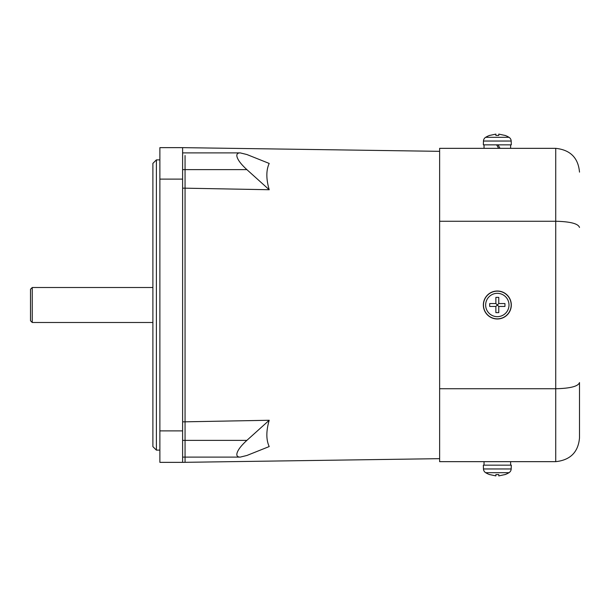 <?xml version="1.0" encoding="UTF-8"?>
<svg xmlns="http://www.w3.org/2000/svg" width="610" height="610" viewBox="0 0 610 610"><rect width="100%" height="100%" fill="white"/><g stroke="black" fill="none" stroke-linecap="round" stroke-linejoin="round"><path stroke-width="0.91" d="M32.246 322.484L30.5 320.738L30.5 289.262L32.246 287.516L32.246 322.484L152.889 322.484M504.95 135.42L498.774 134.108L498.774 135.42L495.877 135.42L495.877 134.108L489.7 135.42M495.877 135.42L498.774 135.42M495.877 312.625L495.877 306.449L489.7 306.449L489.662 305L489.7 303.551L495.877 303.551L498.774 306.449L498.774 312.625L495.877 312.625L495.877 306.449L489.7 306.449M495.877 306.449L498.774 303.551L504.95 303.551L504.95 306.449L498.774 306.449L498.774 312.625M504.95 306.449L498.774 306.449M504.95 303.551L498.774 303.551L498.774 297.375L498.774 303.551M495.877 297.375L495.877 303.551L495.877 297.375L498.774 297.375M495.877 303.551L489.7 303.551M498.774 474.58L495.877 474.58L498.774 474.58L498.774 475.891L504.95 474.58M489.7 474.58L495.877 475.891L495.877 474.58M489.662 135.382A22.73 22.73 0 0 0 485.651 137.311A4.544 4.544 0 0 0 483.471 141.04L483.341 144.845L511.31 144.845L511.18 141.04A4.544 4.544 0 0 0 508.999 137.311A22.73 22.73 0 0 0 504.988 135.382M489.662 474.618A22.73 22.73 0 0 1 485.651 472.689A4.544 4.544 0 0 1 483.471 468.96L483.341 465.155L511.31 465.155L511.18 468.96A4.544 4.544 0 0 1 508.999 472.689A22.73 22.73 0 0 1 504.988 474.618M483.341 305A13.984 13.984 0 0 0 497.325 318.984A13.984 13.984 0 0 0 511.31 305A13.984 13.984 0 0 0 497.325 291.016A13.984 13.984 0 0 0 483.341 305M579.5 227.438C578.25 223.656 570.319 221.598 555.725 221.255L555.725 148.344C570.319 149.907 578.25 157.837 579.5 172.119C578.25 157.837 570.319 149.907 555.725 148.344L439.627 148.344L439.627 461.656L555.725 461.656L555.725 388.745C570.319 388.402 578.25 386.344 579.5 382.562L579.5 437.881C578.25 452.162 570.319 460.092 555.725 461.656C570.319 460.092 578.25 452.162 579.5 437.881L579.5 437.896M156.389 450.119L152.889 446.619L152.889 163.381L156.389 159.881L156.389 450.119L159.881 450.119M498.027 144.845L500.04 148.344M510.616 148.344L510.616 144.845M484.035 144.845L484.035 148.344M498.644 148.344L496.624 144.845M484.035 465.155L484.035 461.656L510.616 461.656L510.616 465.155M439.627 388.745L555.725 388.745L555.725 221.255L439.627 221.255M269.208 163.442C266.074 170.175 266.074 178.936 269.208 189.733L246.882 169.633C240.431 163.701 237.077 158.996 236.81 155.535C236.84 153.796 237.969 152.912 240.195 152.889L246.882 154.521L269.208 163.442M185.059 155.535L185.059 169.633L185.059 155.535M269.208 189.733L185.059 188.177L185.059 421.823L269.208 420.267C266.074 431.064 266.074 439.825 269.208 446.558L246.882 455.479L240.195 457.111C237.969 457.088 236.84 456.204 236.81 454.465C237.077 451.003 240.431 446.299 246.882 440.367L269.208 420.267M182.611 169.633L185.059 169.633L185.059 188.177L182.611 188.177M182.611 421.823L185.059 421.823L185.059 457.111L185.059 169.633L246.882 169.633M159.881 430.889L159.881 462.357L182.611 462.357L182.611 147.643L159.881 147.643L159.881 430.889L182.611 430.889M182.611 457.111L185.059 457.111L185.059 462.357L185.059 457.111L240.195 457.111M485.651 137.311L508.999 137.311M485.651 305A11.674 11.674 0 0 0 497.325 316.674A11.674 11.674 0 0 0 508.999 305A11.674 11.674 0 0 0 497.325 293.326A11.674 11.674 0 0 0 485.651 305M508.999 472.689L485.651 472.689M483.471 141.04L511.18 141.04M483.471 305A13.855 13.855 0 0 0 497.325 318.855A13.855 13.855 0 0 0 511.18 305A13.855 13.855 0 0 0 497.325 291.145A13.855 13.855 0 0 0 483.471 305M511.18 468.96L483.471 468.96M246.882 440.367L182.611 440.367M159.881 179.111L182.611 179.111M32.246 287.516L152.889 287.516M156.389 159.881L159.881 159.881M182.611 152.889L240.195 152.889M439.627 151.333L182.611 147.643M439.627 458.667L182.611 462.357"/></g></svg>
